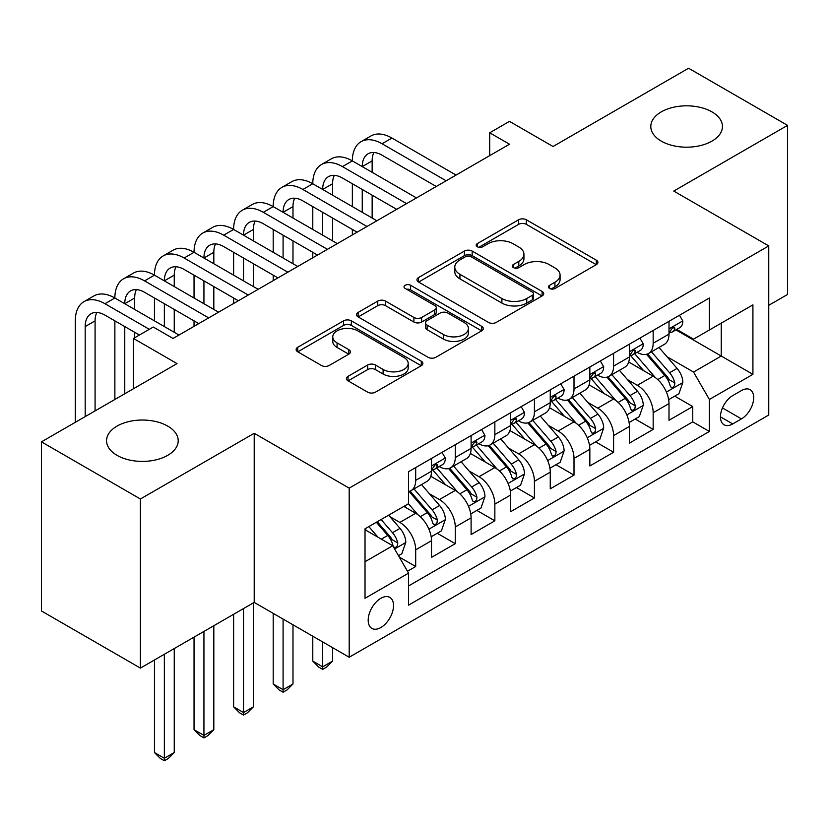 <?xml version="1.0" encoding="UTF-8"?>
<svg xmlns="http://www.w3.org/2000/svg" width="829" height="829" viewBox="0 0 829 829"><rect width="100%" height="100%" fill="white"/><g stroke="black" fill="none" stroke-linecap="round" stroke-linejoin="round"><path stroke-width="1.24" d="M549.586 288.482A3.844 2.218 0 0 0 555.026 288.482L596.3 264.648A5.492 3.171 0 0 0 597.906 262.399A5.492 3.171 0 0 0 596.3 260.161L526.374 219.789A5.492 3.171 0 0 0 518.602 219.789L477.317 243.612A3.844 2.218 0 0 0 476.188 245.187A3.844 2.218 0 0 0 477.317 246.762A3.844 2.218 0 0 0 482.758 246.762L488.105 243.674A17.585 10.155 0 0 1 512.964 243.674L518.788 247.042A17.585 10.155 0 0 1 523.938 254.213A17.585 10.155 0 0 1 518.788 261.394L513.452 264.482A3.844 2.218 0 0 0 512.322 266.047A3.844 2.218 0 0 0 513.452 267.622A3.844 2.218 0 0 0 518.892 267.622L524.229 264.534A17.585 10.155 0 0 1 549.099 264.534L554.922 267.902A17.585 10.155 0 0 1 560.072 275.073A17.585 10.155 0 0 1 554.922 282.254L549.586 285.342A3.844 2.218 0 0 0 548.456 286.907A3.844 2.218 0 0 0 549.586 288.482L549.586 285.342M167.717 426.096A35.823 20.684 0 0 0 128.671 421.609A35.823 20.684 0 0 0 106.558 440.717A35.823 20.684 0 0 0 117.044 455.349A35.823 20.684 0 0 0 156.09 459.826A35.823 20.684 0 0 0 178.204 440.717A35.823 20.684 0 0 0 167.717 426.096M711.956 111.884A35.823 20.684 0 0 0 672.91 107.397A35.823 20.684 0 0 0 650.796 126.505A35.823 20.684 0 0 0 661.283 141.127A35.823 20.684 0 0 0 700.329 145.614A35.823 20.684 0 0 0 722.442 126.505A35.823 20.684 0 0 0 711.956 111.884M380.853 627.532A17.917 10.342 120 0 0 392.563 611.75A17.917 10.342 120 0 0 389.817 597.398A17.917 10.342 120 0 0 380.853 598.289A17.917 10.342 120 0 0 369.154 614.071A17.917 10.342 120 0 0 371.9 628.423A17.917 10.342 120 0 0 380.853 627.532M348.045 376.345A5.492 3.171 0 0 0 346.429 378.594A5.492 3.171 0 0 0 348.045 380.832L367.661 392.158A5.492 3.171 0 0 0 375.433 392.158L421.277 365.693A5.492 3.171 0 0 0 422.883 363.454A5.492 3.171 0 0 0 421.277 361.206L351.341 320.833A5.492 3.171 0 0 0 343.569 320.833L297.725 347.299A5.492 3.171 0 0 0 296.119 349.548A5.492 3.171 0 0 0 297.725 351.786L321.424 365.475A5.492 3.171 0 0 0 329.196 365.475L348.822 354.149A5.492 3.171 0 0 0 350.429 351.9A5.492 3.171 0 0 0 348.822 349.662L337.061 342.874A14.694 8.487 0 0 1 332.761 336.875A14.694 8.487 0 0 1 341.838 329.03A14.694 8.487 0 0 1 357.848 330.875L403.889 357.454A14.694 8.487 0 0 1 408.2 363.454A14.694 8.487 0 0 1 399.122 371.288A14.694 8.487 0 0 1 383.102 369.454L375.433 365.019A5.492 3.171 0 0 0 367.661 365.019L348.045 376.345L348.045 380.832M768.752 305.321L787.55 294.471L787.55 125.366L688.598 68.237L553.036 146.505L509.493 121.366L489.701 132.795L509.493 144.215L173.054 338.46L153.261 327.03L133.479 338.46L133.479 388.728M140.402 498.996L140.402 668.101L254.202 602.403L254.202 433.287L140.402 498.996L41.45 441.857L177.012 363.599L133.479 338.46M254.202 433.287L349.196 488.136L768.752 245.912L768.752 415.018L349.196 657.242L349.196 488.136M787.55 125.366L673.759 191.064L768.752 245.912M488.488 322.408A5.492 3.171 0 0 0 496.26 322.408L542.104 295.932A5.492 3.171 0 0 0 543.71 293.694A5.492 3.171 0 0 0 542.104 291.445L472.167 251.073A5.492 3.171 0 0 0 464.406 251.073L418.552 277.539A5.492 3.171 0 0 0 416.946 279.787A5.492 3.171 0 0 0 418.552 282.026L488.488 322.408M406.687 289.311A3.844 2.218 0 0 1 410.593 289.849L410.593 285.28L481.69 326.325A5.492 3.171 0 0 1 483.297 328.574A5.492 3.171 0 0 1 481.69 330.812L435.847 357.289A5.492 3.171 0 0 1 428.075 357.289L358.138 316.906L358.138 312.419A5.492 3.171 0 0 0 356.532 314.668A5.492 3.171 0 0 0 358.138 316.906M358.138 312.419L377.765 301.093A5.492 3.171 0 0 1 385.537 301.093L413.899 317.466A5.492 3.171 0 0 0 421.66 317.466L434.676 309.953A5.492 3.171 0 0 0 436.292 307.714A5.492 3.171 0 0 0 434.676 305.466L405.153 288.419A3.844 2.218 0 0 1 404.024 286.855A3.844 2.218 0 0 1 406.397 284.803A3.844 2.218 0 0 1 410.593 285.28M140.402 668.101L41.45 610.963L41.45 441.857M407.474 571.264L415.692 566.518L399.257 557.036M389.92 516.674L399.858 522.415A22.393 12.922 60 0 1 415.692 549.834L431.515 540.695L431.515 557.378L455.266 543.669L437.256 533.275M429.495 493.825L439.432 499.566A22.393 12.922 60 0 1 455.266 526.985L471.1 517.845L471.1 534.529L494.851 520.819L476.841 510.415M469.079 470.976L479.017 476.716A22.393 12.922 60 0 1 494.851 504.136L510.685 494.996L510.685 511.68L534.425 497.97L516.426 487.566M508.664 448.126L518.602 453.857A22.393 12.922 60 0 1 534.425 481.286L550.259 472.147L550.259 488.82L574.01 475.11L556 464.717M548.238 425.267L558.176 431.007A22.393 12.922 60 0 1 574.01 458.427L589.844 449.287L589.844 465.971L613.595 452.261L595.585 441.867M587.823 402.417L597.761 408.158A22.393 12.922 60 0 1 613.595 435.577L629.429 426.438L629.429 443.121L653.169 429.412L653.169 412.728A22.393 12.922 -120 0 0 637.346 385.309L627.398 379.568M635.159 419.008L653.169 429.412M431.515 540.695A22.393 12.922 -120 0 0 415.692 513.275L403.816 506.415M471.1 517.845A22.393 12.922 -120 0 0 455.266 490.426L430.79 476.292M510.685 494.996A22.393 12.922 -120 0 0 494.851 467.566L470.375 453.442M550.259 472.147A22.393 12.922 -120 0 0 534.425 444.717L509.949 430.583M589.844 449.287A22.393 12.922 -120 0 0 574.01 421.868L549.534 407.733M629.429 426.438A22.393 12.922 -120 0 0 613.595 399.018L589.118 384.884M741.437 390.563L732.732 395.588A17.357 10.021 120 0 0 721.396 410.883A17.357 10.021 120 0 0 724.059 424.78A17.357 10.021 120 0 0 732.732 423.93L741.437 418.894A17.357 10.021 120 0 0 752.773 403.609A17.357 10.021 120 0 0 750.11 389.703A17.357 10.021 120 0 0 741.437 390.563M365.019 561.72L392.728 545.72L408.562 573.15L408.562 605.139L709.375 431.463L709.375 399.474L693.541 372.055L666.982 356.719M408.562 573.15L365.019 598.289L365.019 528.809L408.562 503.68L408.562 471.68L709.375 298.005L709.375 330.004L752.919 304.865L752.919 374.335L709.375 399.474M439.225 466.54L439.432 466.654A22.393 12.922 60 0 0 450.634 467.763L466.468 458.624A22.393 12.922 -120 0 0 471.1 448.375L471.1 435.577M478.81 443.681L479.017 443.805A22.393 12.922 60 0 0 490.208 444.914L506.042 435.774A22.393 12.922 -120 0 0 510.685 425.526L510.685 412.728M518.394 420.831L518.602 420.956A22.393 12.922 60 0 0 529.793 422.065L545.627 412.925A22.393 12.922 -120 0 0 550.259 402.676L550.259 389.879M557.969 397.982L558.176 398.107A22.393 12.922 60 0 0 569.378 399.215L585.201 390.065A22.393 12.922 -120 0 0 589.844 379.817L589.844 367.019M597.554 375.133L597.761 375.247A22.393 12.922 60 0 0 608.952 376.356L624.786 367.216A22.393 12.922 -120 0 0 629.429 356.967L629.429 344.17M408.562 585.948L692.754 421.868L692.754 406.562L669.003 420.272L669.003 403.588A22.393 12.922 -120 0 0 653.169 376.169L628.693 362.035M637.138 352.273L637.346 352.398A22.393 12.922 -120 0 0 648.537 353.506A22.393 12.922 -120 0 0 653.169 343.258L653.169 330.46M648.537 353.506L664.371 344.367A22.393 12.922 -120 0 0 669.003 334.118L669.003 321.32M415.692 467.566L415.692 480.364A22.393 12.922 60 0 1 411.049 490.613A22.393 12.922 60 0 1 408.562 491.524M411.049 490.613L426.883 481.473A22.393 12.922 -120 0 0 431.515 471.224L431.515 458.427M455.266 444.717L455.266 457.515A22.393 12.922 60 0 1 450.634 467.763M494.851 421.868L494.851 434.665A22.393 12.922 60 0 1 490.208 444.914M534.425 399.018L534.425 411.816A22.393 12.922 60 0 1 529.793 422.065M574.01 376.159L574.01 388.956A22.393 12.922 60 0 1 569.378 399.215M613.595 353.309L613.595 366.107A22.393 12.922 60 0 1 608.952 376.356M613.595 435.577L613.595 452.261M574.01 458.427L574.01 475.11M534.425 481.286L534.425 497.97M494.851 504.136L494.851 520.819M455.266 526.985L455.266 543.669M415.692 549.834L415.692 566.518M392.728 545.72L365.019 529.731M693.541 372.055L721.251 356.055L721.251 323.144L752.919 304.865M675.925 329.88L752.919 374.335M676.713 329.424L693.541 339.144L709.375 330.004M254.202 602.403L349.196 657.242M489.701 132.795L489.701 155.645M674.744 396.158L692.754 406.562M692.754 421.868L709.375 431.463M551.119 289.02L554.922 286.824A17.585 10.155 0 0 0 560.072 279.642L560.072 275.073M523.938 254.213L523.938 258.783A17.585 10.155 0 0 1 518.788 265.964L514.985 268.161M596.227 264.689L526.374 224.358A5.492 3.171 0 0 0 518.602 224.358L478.851 247.301M542.031 295.974L472.167 255.643A5.492 3.171 0 0 0 464.406 255.643L418.624 282.067M532.394 295.259A3.844 2.218 0 0 0 533.513 293.694A3.844 2.218 0 0 0 532.394 292.119L471.007 256.679A3.844 2.218 0 0 0 465.566 256.679L459.929 259.933A17.585 10.155 0 0 0 454.779 267.114A17.585 10.155 0 0 0 459.929 274.295L501.897 298.513A17.585 10.155 0 0 0 526.757 298.513L532.394 295.259L532.394 299.839A3.844 2.218 0 0 0 533.513 298.264L533.513 293.694M454.779 267.114L454.779 271.684A17.585 10.155 0 0 0 459.929 278.865L459.929 274.295M532.394 299.839L526.757 303.082A17.585 10.155 0 0 1 501.897 303.082L459.929 278.865M358.211 316.947L377.765 305.663L377.765 301.093M436.292 307.714L436.292 312.284A5.492 3.171 0 0 1 434.676 314.523L421.66 322.035A5.492 3.171 0 0 1 413.899 322.035L385.537 305.663A5.492 3.171 0 0 0 377.765 305.663M410.593 289.849L481.618 330.854M443.328 334.46A14.694 8.487 0 0 0 459.339 336.305A14.694 8.487 0 0 0 468.416 328.46A14.694 8.487 0 0 0 464.105 322.46L447.888 313.093A5.492 3.171 0 0 0 440.116 313.093L427.101 320.605A5.492 3.171 0 0 0 425.495 322.854A5.492 3.171 0 0 0 427.101 325.092L443.328 334.46L443.328 339.03A14.694 8.487 0 0 0 459.339 340.874A14.694 8.487 0 0 0 468.416 333.03L468.416 328.46M425.495 322.854L425.495 327.424A5.492 3.171 0 0 0 427.101 329.662L427.101 325.092M443.328 339.03L427.101 329.662M408.2 363.454L408.2 368.024A14.694 8.487 0 0 1 399.122 375.858A14.694 8.487 0 0 1 383.102 374.024L375.433 369.589A5.492 3.171 0 0 0 367.661 369.589L348.118 380.874M332.761 336.875L332.761 341.444A14.694 8.487 0 0 0 337.061 347.444L337.061 342.874M348.75 354.19L337.061 347.444M421.205 365.734L351.341 325.403A5.492 3.171 0 0 0 343.569 325.403L297.798 351.828M668.671 399.661L678.899 393.765L682.858 382.335A14.829 8.559 -120 0 0 677.075 368.408L658.993 347.465M655.376 377.609L634.703 353.682M643.615 370.646L631.615 356.75A35.543 20.518 -120 0 0 630.517 355.517M646.516 354.315L664.806 375.485A14.829 8.559 60 0 1 670.101 385.713L671.179 387.464L673.179 387.184L674.526 385.558L674.847 382.967A14.829 8.559 -120 0 0 669.563 372.749L651.48 351.807M647.594 353.962L667.252 376.718A7.554 4.363 60 0 1 669.158 379.682L674.847 382.967M679.49 315.258L682.858 321.092A14.829 8.559 60 0 1 679.79 327.652L672.267 331.994A14.829 8.559 -120 0 0 674.847 328.574L674.537 327.258L672.682 327.631L670.101 331.32A14.829 8.559 60 0 1 669.003 333.434M75.294 422.324L75.294 320.864A41.978 24.238 60 0 1 83.988 301.642L93.884 295.932A41.978 24.238 60 0 1 114.868 298.015A41.978 24.238 60 0 1 123.562 278.793L133.459 273.083A41.978 24.238 60 0 1 154.453 275.155A41.978 24.238 60 0 1 163.147 255.943L173.043 250.223A41.978 24.238 60 0 1 194.038 252.306A41.978 24.238 60 0 1 202.732 233.084L212.628 227.374A41.978 24.238 60 0 1 233.612 229.457A41.978 24.238 60 0 1 242.306 210.234L252.203 204.525A41.978 24.238 60 0 1 273.197 206.608A41.978 24.238 60 0 1 281.891 187.385L291.787 181.675A41.978 24.238 60 0 1 312.782 183.748A41.978 24.238 60 0 1 321.476 164.536L331.372 158.816A41.978 24.238 60 0 1 352.356 160.899A41.978 24.238 60 0 1 361.05 141.676L370.946 135.966A41.978 24.238 60 0 1 391.941 138.049L456.064 175.064M361.05 141.676A41.978 24.238 60 0 1 382.045 143.759L446.168 180.784M669.5 332.688L669.563 332.688A14.829 8.559 -120 0 0 672.267 331.994M436.272 186.494L382.045 155.189A27.989 16.155 -120 0 0 368.045 153.8A27.989 16.155 -120 0 0 362.252 166.608L372.148 160.899L372.148 172.328M373.9 152.505A27.989 16.155 -120 0 0 372.148 160.899M362.252 189.468L362.252 212.317M372.148 195.178L372.148 218.027M352.356 234.939L352.356 229.457M352.356 206.608L352.356 183.748M629.087 422.521L639.314 416.614L643.273 405.184A14.829 8.559 -120 0 0 637.501 391.257L619.418 370.314M615.792 400.459L595.118 376.532M604.03 393.495L592.03 379.609A35.543 20.518 -120 0 0 590.932 378.366M606.942 377.164L625.232 398.345A14.829 8.559 60 0 1 630.517 408.562L631.594 410.314L633.605 410.034L634.941 408.407L635.263 405.816A14.829 8.559 -120 0 0 629.978 395.599L611.895 374.656M608.009 376.822L627.667 399.578A7.554 4.363 60 0 1 629.574 402.531L635.263 405.816M589.512 445.37L599.74 439.463L603.699 428.033A14.829 8.559 -120 0 0 597.916 414.106L579.834 393.174M576.207 423.318L555.544 399.381M564.445 416.345L552.456 402.459A35.543 20.518 -120 0 0 551.347 401.226M567.357 400.013L585.647 421.194A14.829 8.559 60 0 1 590.942 431.412L592.02 433.173L594.02 432.883L595.367 431.256L595.688 428.666A14.829 8.559 -120 0 0 590.403 418.448L572.311 397.516M568.435 399.671L588.082 422.427A7.554 4.363 60 0 1 589.989 425.381L595.688 428.666M549.928 468.219L560.155 462.313L564.114 450.893A14.829 8.559 -120 0 0 558.342 436.966L540.249 416.023M536.632 446.168L515.959 422.241M524.871 439.194L512.871 425.308A35.543 20.518 -120 0 0 511.773 424.075M527.772 422.863L546.073 444.043A14.829 8.559 60 0 1 551.358 454.261L552.435 456.023L554.435 455.743L555.782 454.105L556.104 451.525A14.829 8.559 -120 0 0 550.819 441.308L532.736 420.365M528.85 422.521L548.508 445.277A7.554 4.363 60 0 1 550.415 448.23L556.104 451.525M322.668 641.936L322.668 666.848L332.564 661.127L332.564 647.646M332.564 661.127L326.626 667.076L322.668 669.355L318.709 667.076L312.782 661.127L312.782 636.216M312.782 661.127L322.668 666.848L322.668 669.355M510.353 491.069L520.581 485.172L524.529 473.742A14.829 8.559 -120 0 0 518.757 459.815L500.675 438.873M497.048 469.017L476.385 445.09M485.286 462.054L473.286 448.157A35.543 20.518 -120 0 0 472.188 446.924M488.198 445.722L506.488 466.893A14.829 8.559 60 0 1 511.773 477.121L512.85 478.872L514.861 478.592L516.198 476.965L516.529 474.375A14.829 8.559 -120 0 0 511.234 464.157L493.151 443.214M489.276 445.37L508.923 468.126A7.554 4.363 60 0 1 510.83 471.09L516.529 474.375M283.093 619.076L283.093 689.697L292.989 683.987L292.989 624.797M292.989 683.987L287.052 689.925L283.093 692.215L279.135 689.925L273.197 683.987L273.197 613.367M273.197 683.987L283.093 689.697L283.093 692.215M639.915 338.118L643.273 343.942A14.829 8.559 60 0 1 640.206 350.501L632.682 354.843A14.829 8.559 -120 0 0 635.263 351.434L634.952 350.118L633.097 350.48L630.517 354.17A14.829 8.559 60 0 1 629.429 356.283M321.476 164.536A41.978 24.238 60 0 1 342.46 166.608L352.356 160.899L416.479 197.924M342.46 166.608L406.583 203.633M629.916 355.537L629.978 355.537A14.829 8.559 -120 0 0 632.682 354.843M396.687 209.343L342.46 178.038A27.989 16.155 -120 0 0 328.471 176.65A27.989 16.155 -120 0 0 322.668 189.468L332.564 183.748L332.564 195.178M334.325 175.365A27.989 16.155 -120 0 0 332.564 183.748M322.668 212.317L322.668 235.167M332.564 218.027L332.564 240.876M312.782 257.788L312.782 252.306M312.782 229.457L312.782 206.608M600.331 360.967L603.699 366.791A14.829 8.559 60 0 1 600.621 373.361L593.108 377.703A14.829 8.559 -120 0 0 595.688 374.283L595.377 372.967L593.523 373.33L590.942 377.019A14.829 8.559 60 0 1 589.844 379.133M281.891 187.385A41.978 24.238 60 0 1 302.886 189.468L312.782 183.748L376.894 220.773M302.886 189.468L366.998 226.483M590.341 378.397L590.403 378.397A14.829 8.559 -120 0 0 593.108 377.703M357.102 232.193L302.886 200.887A27.989 16.155 -120 0 0 288.886 199.499A27.989 16.155 -120 0 0 283.093 212.317L292.989 206.608L292.989 218.027M294.741 198.214A27.989 16.155 -120 0 0 292.989 206.608M283.093 235.167L283.093 258.016M292.989 240.876L292.989 263.736M273.197 280.637L273.197 275.155M273.197 252.306L273.197 229.457M560.756 383.817L564.114 389.64A14.829 8.559 60 0 1 561.046 396.21L553.523 400.552A14.829 8.559 -120 0 0 556.104 397.132L555.793 395.816L553.938 396.189L551.358 399.879A14.829 8.559 60 0 1 550.259 401.982M242.306 210.234A41.978 24.238 60 0 1 263.301 212.317L273.197 206.608L337.32 243.622M263.301 212.317L327.424 249.332M550.757 401.246L550.819 401.246A14.829 8.559 -120 0 0 553.523 400.552M317.528 255.052L263.301 223.737A27.989 16.155 -120 0 0 249.311 222.359A27.989 16.155 -120 0 0 243.508 235.167L253.405 229.457L253.405 240.876M255.156 221.063A27.989 16.155 -120 0 0 253.405 229.457M243.508 258.016L243.508 280.876M253.405 263.736L253.405 286.585M233.612 303.497L233.612 298.015M233.612 275.155L233.612 252.306M521.172 406.666L524.529 412.5A14.829 8.559 60 0 1 521.462 419.059L513.939 423.401A14.829 8.559 -120 0 0 516.529 419.982L516.208 418.666L514.363 419.039L511.773 422.728A14.829 8.559 60 0 1 510.685 424.842M202.732 233.084A41.978 24.238 60 0 1 223.716 235.167L233.612 229.457L297.735 266.472M223.716 235.167L287.839 272.192M511.172 424.096L511.234 424.096A14.829 8.559 -120 0 0 513.939 423.401M277.943 277.902L223.716 246.596A27.989 16.155 -120 0 0 209.727 245.208A27.989 16.155 -120 0 0 203.934 258.016L213.82 252.306L213.82 263.736M215.581 243.913A27.989 16.155 -120 0 0 213.82 252.306M203.934 280.876L203.934 303.725M213.82 286.585L213.82 309.435M194.038 326.346L194.038 320.864M194.038 298.015L194.038 275.155M470.768 513.928L480.996 508.022L484.955 496.592A14.829 8.559 -120 0 0 479.172 482.665L461.09 461.722M457.463 491.866L436.8 467.939M445.701 484.903L433.712 471.017A35.543 20.518 -120 0 0 432.603 469.774M448.613 468.572L466.903 489.752A14.829 8.559 60 0 1 472.198 499.97L473.276 501.721L475.276 501.441L476.623 499.814L476.944 497.224A14.829 8.559 -120 0 0 471.66 487.006L453.567 466.064M449.691 468.23L469.349 490.986A7.554 4.363 60 0 1 471.245 493.939L476.944 497.224M243.508 608.569L243.508 712.546L253.405 706.836L253.405 602.859M253.405 706.836L247.467 712.774L243.508 715.064L239.55 712.774L233.612 706.836L233.612 614.279M233.612 706.836L243.508 712.546L243.508 715.064M481.587 429.526L484.955 435.349A14.829 8.559 60 0 1 481.877 441.909L474.364 446.251A14.829 8.559 -120 0 0 476.944 442.841L476.634 441.525L474.779 441.888L472.198 445.577A14.829 8.559 60 0 1 471.1 447.691M163.147 255.943A41.978 24.238 60 0 1 184.142 258.016L194.038 252.306L258.151 289.321M184.142 258.016L248.265 295.041M471.597 446.945L471.66 446.945A14.829 8.559 -120 0 0 474.364 446.251M238.369 300.751L184.142 269.446A27.989 16.155 -120 0 0 170.142 268.057A27.989 16.155 -120 0 0 164.349 280.876L174.245 275.155L174.245 286.585M175.997 266.772A27.989 16.155 -120 0 0 174.245 275.155M164.349 303.725L164.349 326.574M174.245 309.435L174.245 332.284M154.453 320.864L154.453 298.015M431.184 536.777L441.411 530.871L445.37 519.441A14.829 8.559 -120 0 0 439.598 505.514L421.515 484.582M417.889 514.726L408.417 503.763M406.127 507.752L404.583 505.97M409.029 491.421L427.329 512.602A14.829 8.559 60 0 1 432.614 522.819L433.691 524.581L435.702 524.291L437.038 522.664L437.36 520.073A14.829 8.559 -120 0 0 432.075 509.856L413.992 488.923M410.106 491.079L429.764 513.835A7.554 4.363 60 0 1 431.671 516.788L437.36 520.073M203.934 631.418L203.934 735.396L213.82 729.686L213.82 625.708M213.82 729.686L207.892 735.624L203.934 737.914L199.976 735.624L194.038 729.686L194.038 637.128M194.038 729.686L203.934 735.396L203.934 737.914M442.012 452.375L445.37 458.199A14.829 8.559 60 0 1 442.303 464.768L434.779 469.11A14.829 8.559 -120 0 0 437.36 465.691L437.049 464.375L435.194 464.737L432.614 468.426A14.829 8.559 60 0 1 431.515 470.54M123.562 278.793A41.978 24.238 60 0 1 144.557 280.876L154.453 275.155L218.576 312.181M144.557 280.876L208.68 317.89M432.013 469.805L432.075 469.805A14.829 8.559 -120 0 0 434.779 469.11M198.784 323.6L144.557 292.295A27.989 16.155 -120 0 0 130.567 290.906A27.989 16.155 -120 0 0 124.764 303.725L134.661 298.015L134.661 309.435M136.412 289.622A27.989 16.155 -120 0 0 134.661 298.015M124.764 326.574L124.764 393.754M134.661 332.284L134.661 337.776M114.868 399.474L114.868 320.864M398.469 555.668L401.837 553.72L405.796 542.301A14.829 8.559 -120 0 0 400.013 528.374L388.625 515.182M378.003 537.223L368.843 526.612M366.542 530.601L365.019 528.85M376.356 522.27L387.744 535.451A14.829 8.559 60 0 1 393.029 545.669L394.117 547.43L396.117 547.15L397.454 545.513L397.785 542.933A14.829 8.559 -120 0 0 392.49 532.715L381.112 519.524M377.278 521.742L390.179 536.684A7.554 4.363 60 0 1 392.086 539.638L397.785 542.933M164.349 654.268L164.349 758.255L174.245 752.535L174.245 648.558M174.245 752.535L168.308 758.483L164.349 760.763L160.391 758.483L154.453 752.535L154.453 659.988M154.453 752.535L164.349 758.255L164.349 760.763M83.988 301.642A41.978 24.238 60 0 1 104.982 303.725L114.868 298.015L178.991 335.03M104.982 303.725L149.303 329.32M139.417 335.03L104.982 315.144A27.989 16.155 -120 0 0 90.983 313.766A27.989 16.155 -120 0 0 85.19 326.574L85.19 416.614M96.838 312.471A27.989 16.155 -120 0 0 95.086 320.864L95.086 410.894M399.858 522.415L415.692 513.275M439.432 499.566L455.266 490.426M479.017 476.716L494.851 467.566M518.602 453.857L534.425 444.717M558.176 431.007L574.01 421.868M597.761 408.158L613.595 399.018M637.346 385.309L653.169 376.169M653.169 343.258L669.003 334.118M415.692 480.364L431.515 471.224M455.266 457.515L471.1 448.375M494.851 434.665L510.685 425.526M534.425 411.816L550.259 402.676M574.01 388.956L589.844 379.817M613.595 366.107L629.429 356.967M653.169 412.728L669.003 403.588M722.453 407.941L741.437 418.894M720.463 416.842L732.732 423.93M554.922 286.824L554.922 282.254M513.452 267.622L513.452 264.482M518.788 265.964L518.788 261.394M477.317 246.762L477.317 243.612M518.602 224.358L518.602 219.789M526.374 224.358L526.374 219.789M596.3 264.648L596.3 260.161M418.552 282.026L418.552 277.539M464.406 255.643L464.406 251.073M472.167 255.643L472.167 251.073M542.104 295.932L542.104 291.445M501.897 303.082L501.897 298.513M526.757 303.082L526.757 298.513M385.537 305.663L385.537 301.093M413.899 322.035L413.899 317.466M421.66 322.035L421.66 317.466M434.676 314.523L434.676 309.953M481.69 330.812L481.69 326.325M367.661 369.589L367.661 365.019M375.433 369.589L375.433 365.019M383.102 374.024L383.102 369.454M348.822 354.149L348.822 349.662M297.725 351.786L297.725 347.299M343.569 325.403L343.569 320.833M351.341 325.403L351.341 320.833M421.277 365.693L421.277 361.206M666.412 392.055L682.764 382.625M669.563 372.749L677.075 368.408M657.739 379.578L664.806 375.485M682.764 320.916L669.003 328.864M391.941 138.049L382.045 143.759M672.93 327.476L674.847 328.574M626.828 414.914L643.18 405.474M629.978 395.599L637.501 391.257M618.154 402.428L625.232 398.345M587.253 437.764L603.595 428.324M590.403 418.448L597.916 414.106M578.569 425.277L585.647 421.194M547.668 460.613L564.021 451.173M550.819 441.308L558.342 436.966M538.995 448.126L546.073 444.043M508.084 483.462L524.436 474.022M511.234 464.157L518.757 459.815M499.41 470.986L506.488 466.893M643.18 343.776L629.429 351.714M633.356 350.325L635.263 351.434M603.595 366.625L589.844 374.563M593.771 373.174L595.688 374.283M564.021 389.475L550.259 397.412M554.186 396.024L556.104 397.132M524.436 412.324L510.685 420.272M514.612 418.883L516.529 419.982M468.509 506.322L484.851 496.882M471.66 487.006L479.172 482.665M459.836 493.835L466.903 489.752M484.851 435.173L471.1 443.121M475.027 441.733L476.944 442.841M428.925 529.171L445.277 519.731M432.075 509.856L439.598 505.514M420.251 516.685L427.329 512.602M445.277 458.033L431.515 465.971M435.453 464.582L437.36 465.691M394.614 548.985L405.692 542.58M392.49 532.715L400.013 528.374M381.34 539.151L387.744 535.451M95.086 320.864L85.19 326.574"/></g></svg>
